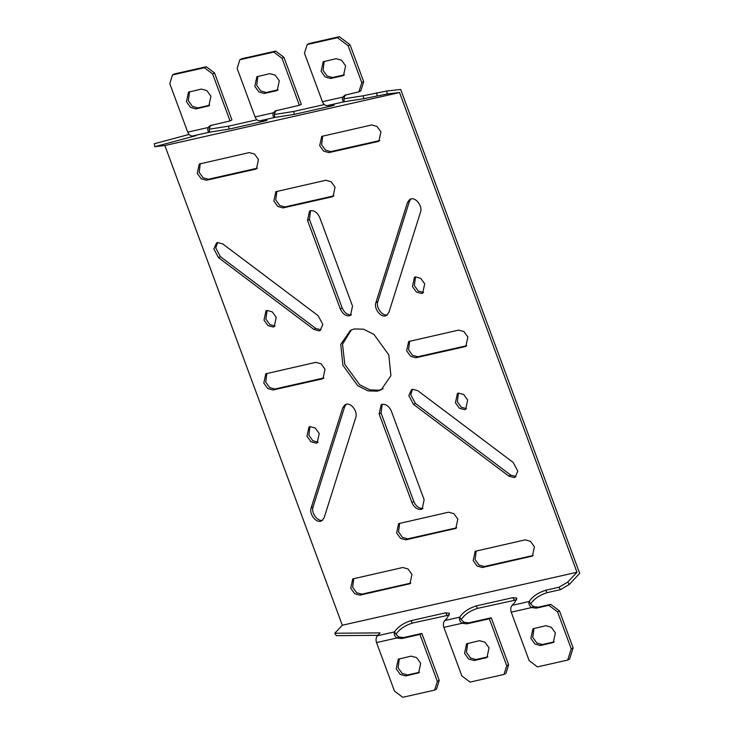 <?xml version="1.0" encoding="UTF-8"?>
<svg xmlns="http://www.w3.org/2000/svg" width="734" height="734" viewBox="0 0 734 734"><rect width="100%" height="100%" fill="white"/><g stroke="black" fill="none" stroke-linecap="round" stroke-linejoin="round"><path stroke-width="1.1" d="M399.553 92.548L387.249 93.961L386.754 91.034L400.672 89.438L579.695 573.392L569.272 584.447L567.795 582.025L576.997 572.254L399.553 92.548L164.866 145.534L342.319 625.24L334.787 633.24L336.264 635.653L377.79 635.341M189.069 134.432L154.305 143.763L154.801 146.69L164.866 145.534M382.203 404.306C386.093 404.003 389.158 406.306 391.396 411.224L424.142 499.735L422.133 509.029L421.087 509.414C417.196 509.717 414.132 507.414 411.893 502.496L379.148 413.985L381.157 404.691L382.203 404.306L381.056 412.994L413.802 501.505C416.04 506.423 419.105 508.726 422.995 508.423L423.023 508.414M399.635 523.25L398.516 531.93L402.48 537.398L407.709 538.848L456.722 527.783M346.182 404.232L344.696 406.645L313.033 507.038C310.886 512.681 317.501 521.791 322.602 520.232L322.63 520.222M267.048 310.418L272.277 311.877L276.241 317.336L274.232 326.639L273.186 327.015L267.956 325.566L263.992 320.097L266.002 310.803L267.048 310.418L265.901 319.106L269.864 324.575L275.122 326.015M200.281 163.654L199.171 172.334L203.135 177.802L208.355 179.252L257.368 168.187L255.432 169.187L206.456 180.243L201.226 178.793L197.262 173.325L199.263 164.031L249.294 152.589L254.514 154.039L258.478 159.507L256.478 168.802L255.432 169.187M320.978 329.86L315.748 328.41L220.42 256.689L218.521 257.68L213.842 248.936L216.558 242.917L217.603 242.532L215.75 247.945L220.42 256.689M276.856 191.326L275.736 200.006L279.7 205.465L284.93 206.924L333.933 195.859L331.997 196.85L283.021 207.915L277.791 206.456L273.828 200.997L275.837 191.693L325.859 180.261L331.089 181.711L335.053 187.17L333.043 196.473L331.997 196.85M415.499 276.901L420.729 278.36L424.692 283.819L422.692 293.114L421.637 293.499L416.417 292.049L412.453 286.581L414.453 277.287L415.499 276.901L414.352 285.59L418.316 291.059L423.582 292.499M412.563 389.249L410.737 394.653L415.407 403.397L510.736 475.118L515.993 476.568M322.721 136.01L321.611 144.69L325.575 150.149L330.805 151.608L379.808 140.543L377.872 141.543L328.896 152.599L323.666 151.149L319.703 145.681L321.712 136.386L371.734 124.945L376.964 126.395L380.928 131.863L378.918 141.157L377.872 141.543M353.76 578.566L352.65 587.246L356.614 592.705L361.834 594.164L410.847 583.099M458.447 393.085L457.328 401.764L461.291 407.232L466.549 408.673M309.996 426.601L308.876 435.28L312.84 440.749L318.097 442.198M266.818 373.413L265.708 382.093L269.672 387.561L274.892 389.011L323.905 377.946M410.967 198.877C416.068 197.318 422.683 206.428 420.536 212.062L388.882 312.455L386.497 315.482L385.451 315.868C380.35 317.427 373.734 308.317 375.881 302.674L407.535 202.281L409.921 199.253L410.967 198.877L409.444 201.29L377.79 301.683C375.643 307.326 382.258 316.437 387.359 314.877L387.387 314.868M351.366 329.896L342.539 344.118L344.778 364.238L359.642 384.726L369.991 389.901L379.249 390.176L383.176 388.745M310.546 210.686L309.436 219.365L342.172 307.885C344.42 312.803 347.485 315.106 351.366 314.803L351.402 314.794M476.201 550.922L475.091 559.602L479.054 565.061L484.284 566.52L533.288 555.454M409.673 341.163L408.554 349.843L412.517 355.302L417.747 356.761L466.751 345.696L464.815 346.687L415.839 357.752L410.609 356.293L406.645 350.834L408.654 341.53L458.677 330.098L463.906 331.548L467.87 337.007L465.861 346.31L464.815 346.687M576.997 572.254L342.319 625.24M377.34 391.167L368.083 390.892L357.742 385.717L342.879 365.229L340.759 344.411L350.393 330.364L354.32 328.933L363.578 329.208L373.927 334.383L388.791 354.861L390.901 375.68L381.267 389.736L377.34 391.167M448.639 512.185L453.869 513.635L457.832 519.103L455.832 528.397L405.801 539.839L400.581 538.389L396.617 532.921L398.617 523.626L448.639 512.185M321.969 378.946L272.993 390.002L267.763 388.552L263.8 383.084L265.8 373.789L315.831 362.348L321.052 363.798L325.015 369.266L323.015 378.56L321.969 378.946L323.868 377.955M359.935 595.155L354.706 593.696L350.742 588.237L352.742 578.933L402.773 567.501L407.994 568.951L411.957 574.41L409.957 583.714L359.935 595.155L361.834 594.164M316.161 443.189L310.932 441.74L306.968 436.28L308.977 426.977L310.023 426.592L315.253 428.05L319.217 433.51L317.207 442.813L316.161 443.189M525.214 539.857L530.443 541.307L534.407 546.766L532.398 556.069L482.376 567.51L477.146 566.052L473.182 560.592L475.192 551.289L525.214 539.857M352.513 306.115L350.513 315.409L349.457 315.794C345.576 316.097 342.512 313.794 340.273 308.876L307.528 220.365L309.537 211.062L310.583 210.676C314.464 210.374 317.528 212.677 319.767 217.594L352.513 306.115M217.603 242.532L222.833 243.982L318.161 315.712L322.832 324.456L320.116 330.474L319.07 330.851L313.84 329.401L218.521 257.68M464.613 409.673L459.392 408.223L455.429 402.755L457.429 393.461L458.475 393.075L463.704 394.534L467.668 399.993L465.659 409.297L464.613 409.673M413.508 404.388L408.829 395.644L411.545 389.626L412.591 389.24L417.82 390.699L513.149 462.42L517.819 471.164L515.103 477.183L514.057 477.559L508.827 476.109L413.508 404.388L415.407 403.397M324.125 517.809L321.74 520.837L320.694 521.223C315.592 522.782 308.986 513.672 311.124 508.029L342.787 407.636L345.163 404.608L346.219 404.232C351.32 402.663 357.926 411.783 355.788 417.417L324.125 517.809M339.383 36.7L350.026 44.71L348.118 45.701L337.475 37.691L339.383 36.7L309.115 43.535L307.207 44.526L304.463 53.215L322.419 101.732C323.529 104.366 325.134 105.65 327.217 105.604L330.823 105.191C335.392 104.723 335.475 105.017 331.089 106.072L294.261 114.385L274.846 117.431L274.351 114.504L275.186 111.834L273.277 112.825L275.461 110.871L299.399 105.274L282.021 58.28L273.773 52.077L275.681 51.086L241.77 58.738L239.862 59.729L237.128 68.418L255.074 116.935C256.194 119.569 257.79 120.862 259.873 120.807L263.488 120.394C268.048 119.926 268.13 120.22 263.745 121.275L229.054 129.101L209.649 132.148L209.153 129.221L228.558 126.175L256.955 119.77M274.351 114.504L293.765 111.458L324.3 104.558M387.249 93.961L363.743 98.695L344.329 101.742L343.833 98.815L363.247 95.769L386.754 91.034M330.823 105.191C335.392 104.723 335.475 105.017 331.089 106.072L330.942 105.182M263.488 120.394C268.048 119.926 268.13 120.22 263.745 121.275L263.598 120.385M209.153 129.221L209.988 126.551L208.08 127.542L210.263 125.597L230.017 120.936L212.631 73.941L204.391 67.739L206.291 66.748L174.426 73.941L172.518 74.932L169.783 83.621L187.73 132.138C188.849 134.772 190.445 136.065 192.528 136.019L196.143 135.597L154.801 146.69M569.272 584.447L560.437 589.659L547.059 592.677C539.435 595.182 533.976 598.926 530.673 603.908L529.196 601.485C532.489 596.513 537.958 592.769 545.573 590.264L558.959 587.237L567.795 582.025M516.69 599.816L477.577 608.367C469.953 610.871 464.494 614.615 461.191 619.597L459.704 617.175C463.007 612.193 468.466 608.458 476.091 605.954L512.928 597.632L516.764 598.109L514.782 602.486L512.075 605.357L529.196 601.485C528.407 603.761 529.205 605.789 531.581 607.569L533.49 606.578L530.673 603.908M449.346 615.019L412.38 623.083C404.755 625.588 399.296 629.332 395.993 634.314L394.507 631.901C397.81 626.919 403.269 623.175 410.893 620.67L445.584 612.835L449.419 613.312L447.437 617.689L444.74 620.56L459.704 617.175C458.924 619.45 459.723 621.478 462.099 623.258L464.007 622.267L461.191 619.597M334.787 633.24L380.093 632.891L377.395 635.763C375.955 637.543 375.67 639.819 376.542 642.571L394.488 691.098L402.737 697.3L434.611 690.107L437.345 681.418L439.253 680.427L436.519 689.116L434.611 690.107M343.833 98.815L344.668 96.145L342.769 97.136L344.943 95.181L358.898 91.842L361.798 82.658L348.118 45.701M327.217 105.604L344.329 101.742C342.521 101.246 341.998 99.705 342.769 97.136L322.419 101.732M259.873 120.807L274.846 117.431C273.039 116.935 272.516 115.394 273.277 112.825L255.074 116.935M192.528 136.019L209.649 132.148C207.832 131.652 207.318 130.12 208.08 127.542L187.73 132.138M571.236 648.847L557.556 611.881L548.849 605.33L536.288 608.165L531.581 607.569L511.231 612.165L529.177 660.683L537.426 666.894L567.694 660.059L571.236 648.847L573.135 647.856L569.602 659.068L567.694 660.059M511.231 612.165C510.359 609.413 510.635 607.137 512.075 605.357M437.345 681.418L419.967 634.424L401.599 638.571L396.901 637.984C394.516 636.204 393.727 634.176 394.507 631.901L377.395 635.763M376.542 642.571L396.901 637.984L398.801 636.993L395.993 634.314M398.801 636.993L403.507 637.58L421.867 633.433L439.253 680.427M282.021 58.28L283.93 57.289L301.307 104.283L299.399 105.274M275.681 51.086L283.93 57.289M212.631 73.941L214.539 72.95L231.926 119.945L230.017 120.936M206.291 66.748L214.539 72.95M506.726 665.756L489.349 618.762L466.796 623.854L462.099 623.258L443.887 627.368L461.833 675.895L470.081 682.097L503.992 674.436L506.726 665.756L508.634 664.765L505.9 673.445L503.992 674.436M443.887 627.368C443.015 624.616 443.299 622.34 444.74 620.56M377.12 95.677L376.625 92.75M345.943 94.778L344.668 96.145M276.461 110.467L275.186 111.834M189.528 91.778L188.344 100.769L192.446 106.412L197.85 107.916L209.75 105.228M195.941 108.907L190.537 107.403L186.445 101.76L188.51 92.154L201.428 89.089L206.832 90.585L210.933 96.237L208.86 105.843L195.941 108.907L197.85 107.916M211.264 125.184L209.988 126.551M557.556 611.881L559.464 610.89L573.135 647.856M548.849 605.33L550.748 604.339L559.464 610.89M533.49 606.578L538.187 607.174L550.748 604.339M464.007 622.267L468.705 622.863L491.257 617.771L508.634 664.765M560.437 589.659L558.959 587.237M545.876 625.726L551.28 627.221L555.372 632.873L553.298 642.479L540.38 645.544L534.976 644.039L530.884 638.396L532.957 628.79L545.876 625.726M533.967 628.414L532.792 637.406L536.884 643.048L542.288 644.553L554.188 641.865M489.349 618.762L491.257 617.771M485.899 657.847L474.063 660.517L468.659 659.022L464.558 653.37L466.631 643.764L479.55 640.699L484.954 642.195L489.046 647.847L486.972 657.453L485.899 657.847L487.871 656.838M467.65 643.388L466.466 652.379L470.567 658.022L475.962 659.527L487.798 656.857M419.967 634.424L421.867 633.433M411.187 656.132L416.591 657.636L420.683 663.279L418.609 672.885L405.7 675.95L400.296 674.454L396.195 668.812L398.268 659.196L411.187 656.132M399.287 658.82L398.103 667.821L402.195 673.463L407.599 674.959L419.509 672.271M350.026 44.71L363.697 81.667L360.807 90.851L358.898 91.842M363.697 81.667L361.798 82.658M342.457 75.822L330.621 78.501L325.226 76.997L321.125 71.354L323.199 61.748L336.117 58.674L341.521 60.179L345.613 65.821L343.54 75.428L342.457 75.822L344.439 74.822M324.217 61.362L323.033 70.363L327.125 76.006L332.53 77.51L344.365 74.831M276.14 90.805L264.304 93.475L258.9 91.97L254.808 86.328L256.872 76.721L269.791 73.648L275.195 75.152L279.296 80.795L277.223 90.41L276.14 90.805L278.113 89.796M257.891 76.336L256.707 85.337L260.809 90.979L266.213 92.484L278.048 89.814M172.518 74.932L204.391 67.739M337.475 37.691L307.207 44.526M273.773 52.077L239.862 59.729M344.696 406.645L342.787 407.636M309.436 219.365L307.528 220.365M409.444 201.29L407.535 202.281M381.056 412.994L379.148 413.985M293.765 111.458L294.261 114.385M228.558 126.175L229.054 129.101M403.507 637.58L401.599 638.571M545.573 590.264L547.059 592.677M410.893 620.67L412.38 623.083M447.061 615.257L445.584 612.835M476.091 605.954L477.577 608.367M514.406 600.054L512.928 597.632M363.247 95.769L363.743 98.695M207.777 106.237L209.685 105.246M417.747 356.761L415.839 357.752M484.284 566.52L482.376 567.51M531.352 556.445L533.26 555.454M340.273 308.876L342.172 307.885M375.881 302.674L377.79 301.683M274.892 389.011L272.993 390.002M408.911 584.09L410.82 583.099M330.805 151.608L328.896 152.599M508.827 476.109L510.736 475.118M284.93 206.924L283.021 207.915M313.84 329.401L315.748 328.41M208.355 179.252L206.456 180.243M311.124 508.029L313.033 507.038M407.709 538.848L405.801 539.839M454.786 528.783L456.686 527.792M411.893 502.496L413.802 501.505M538.187 607.174L536.288 608.165M468.705 622.863L466.796 623.854M552.216 642.874L554.124 641.883M542.288 644.553L540.38 645.544M475.962 659.527L474.063 660.517M417.536 673.28L419.435 672.289M407.599 674.959L405.7 675.95M332.53 77.51L330.621 78.501M266.213 92.484L264.304 93.475"/></g></svg>
